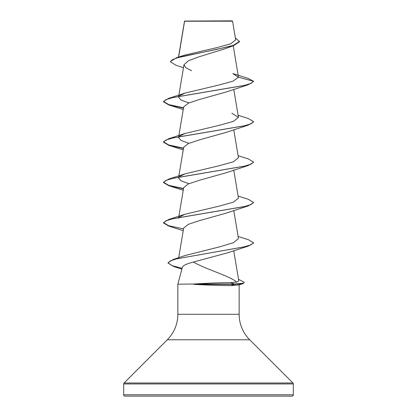 <?xml version="1.0" encoding="UTF-8"?>
<svg xmlns="http://www.w3.org/2000/svg" width="417" height="417" viewBox="0 0 417 417"><rect width="100%" height="100%" fill="white"/><g stroke="black" fill="none" stroke-linecap="round" stroke-linejoin="round"><path stroke-width="0.63" d="M183.47 67.736L175.786 65.182L170.428 61.779L170.428 61.44L176.808 57.635L184.434 55.19L216.595 47.694L230.695 43.821L235.694 39.865L232.566 21.184L232.233 20.85L184.549 21.069M232.566 21.184L184.575 21.231L178.622 57.066M123.682 394.8A1.35 1.35 0 0 0 125.032 396.15L291.968 396.15A1.35 1.35 0 0 0 293.318 394.8L123.682 394.8L123.682 383.948A1.35 1.35 0 0 1 124.078 382.994L167.3 339.772A36.029 36.029 0 0 0 177.85 314.298L177.85 284.185L193.775 284.019C207.39 283.179 219.639 282.716 230.528 282.617L236.767 282.127C229.793 275.96 205.857 269.34 193.399 262.032C186.717 263.784 183.058 265.493 182.411 267.156L177.85 284.185M239.149 284.754L239.149 314.298A36.029 36.029 0 0 0 249.7 339.772L292.922 382.994A1.35 1.35 0 0 1 293.318 383.948L293.318 394.8M193.962 284.185L193.962 284.352C207.598 285.129 219.889 285.556 230.836 285.64L237.992 285.072L242.986 283.69L234.333 284.352L234.333 284.019L230.528 282.617M170.428 61.779L172.294 59.751L177.616 57.728L233.786 45.573L225.044 48.773L199.164 56.754L188.432 60.736L183.98 64.698L185.732 67.716L191.643 70.723M179.388 95.868L185.101 93.074L218.43 85.146L232.947 81.185L238.472 77.218L232.832 73.585L247.953 78.307L253.536 81.258L253.536 81.591L248.251 84.734L226.379 91.933L199.696 99.423L188.359 103.171L183.673 106.914L178.747 136.369M238.112 115.327L248.251 118.491L253.536 121.639L253.536 121.972L248.251 125.121L226.379 132.314L199.691 139.804L188.354 143.552L183.673 147.295L178.747 176.756M238.112 155.708L248.251 158.877L253.536 162.02L253.536 162.354L248.251 165.502L226.379 172.701L199.701 180.186L188.359 183.933L183.673 187.676L178.747 217.137M238.112 196.089L248.251 199.258L253.536 202.401L253.536 202.74L248.251 205.883L226.379 213.082L199.707 220.567L188.359 224.315L183.673 228.063L178.664 258.019M238.112 236.475L248.251 239.639L253.536 242.783L253.536 243.121L248.251 246.124L226.895 253.02L193.399 262.032M236.767 282.127L238.79 280.917L233.728 250.669M253.536 242.783L250.925 244.862L243.804 246.942L173.378 259.421L185.502 255.412L219.285 246.942L233.525 242.699L238.451 238.519L233.765 210.481M179.388 217.017L185.101 214.218L218.92 206.18L233.405 202.156L238.456 198.138L233.765 170.1M188.917 183.694L181.025 180.816L178.549 177.944L178.69 177.1M179.388 176.631L185.101 173.837L218.935 165.794L233.405 161.775L238.456 157.751L233.765 129.718M188.917 143.312L181.025 140.435L178.549 137.563L178.69 136.719M179.383 136.25L185.101 133.456L218.946 125.408L233.411 121.389L238.451 117.37L231.899 113.262M188.917 102.931L181.03 100.059L178.549 97.182L178.69 96.337M233.786 45.573L239.556 41.674L235.37 37.931M184.533 21.085L184.455 21.611M176.808 57.635L216.272 49.482L233.275 45.411L239.556 41.335M185.101 93.074L168.749 98.303L243.992 85.516L251.081 83.384L253.536 81.258L238.472 77.218M170.662 396.15L172.148 396.15M199.811 396.15L200.634 396.15M244.852 396.15L246.338 396.15M220.004 396.15L219.3 396.15M216.366 396.15L215.031 396.15M248.251 84.734L173.008 97.521L165.919 99.653L163.464 101.784L168.749 104.928L183.475 108.092M248.251 125.121L173.008 137.902L165.919 140.034L163.464 142.166L168.749 145.309L183.475 148.473M248.251 165.502L173.008 178.283L165.919 180.415L163.464 182.547L168.749 185.69L183.475 188.854M248.251 205.883L173.008 218.67L165.919 220.796L163.464 222.928L168.749 226.077L183.235 230.674M248.251 246.124L176.667 258.832L170.23 260.953L168.03 263.07L173.993 266.625L181.89 269.121M238.514 279.254L244.31 282.429L242.986 283.69M168.749 98.303L163.464 101.446L168.796 104.604L183.532 107.763M253.536 121.639L251.081 123.766L243.992 125.898L168.749 138.684L163.464 141.827L168.796 144.986L183.532 148.15M253.536 162.02L251.086 164.152L243.992 166.279L168.749 179.065L163.464 182.208L168.796 185.372L183.532 188.531M253.536 202.401L251.086 204.533L243.992 206.665L168.749 219.446L163.464 222.595L168.796 225.753L183.532 228.912M173.378 259.421L168.03 262.736L168.03 263.07M168.046 262.903L171.981 265.608L182.104 268.319M244.31 282.429L243.398 283.221L234.333 284.019L193.775 284.019M193.962 284.352L234.333 284.352L230.836 285.64M293.318 383.948L123.682 383.948M292.922 382.994L124.078 382.994M249.7 339.772L167.3 339.772M239.149 314.298L177.85 314.298M184.512 21.126L178.497 57.108M233.228 45.766L238.456 77.009M183.98 64.698L178.747 95.988M233.765 89.332L238.451 117.37M178.69 217.481L178.549 218.326M183.235 109.525L168.749 104.928M183.235 149.906L168.749 145.309M183.235 190.288L168.749 185.69M185.101 214.218L168.749 219.446M185.101 173.837L168.749 179.065M185.101 133.456L168.749 138.684M163.464 101.446L163.464 101.784M163.464 141.827L163.464 142.166M163.464 182.208L163.464 182.547M163.464 222.595L163.464 222.928"/></g></svg>
